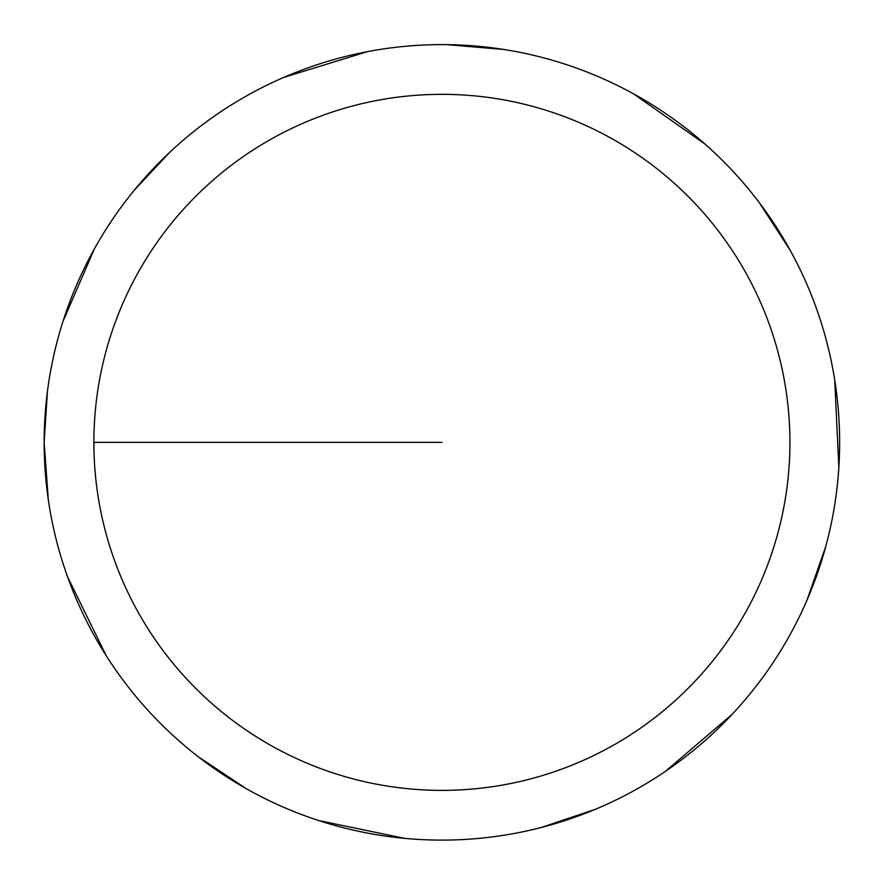 <?xml version="1.0" encoding="UTF-8"?>
<svg xmlns="http://www.w3.org/2000/svg" width="883" height="883" viewBox="0 0 883 883"><rect width="100%" height="100%" fill="white"/><g stroke="black" fill="none" stroke-linecap="round" stroke-linejoin="round"><path stroke-width="1.32" d="M93.874 442.361A348.034 348.034 0 0 1 615.915 140.96A348.034 348.034 0 0 1 615.915 743.762A348.034 348.034 0 0 1 93.874 442.361L441.897 442.361M47.439 391.279L44.15 442.361A397.747 397.747 0 0 1 640.771 97.903A397.747 397.747 0 0 1 640.771 786.819A397.747 397.747 0 0 1 44.15 442.361L48.289 499.59M67.605 576.908L106.17 655.639M198.112 756.643L245.871 788.453M318.807 820.583L404.657 838.353M540.815 827.614L595.219 809.369M665.307 771.433L731.974 714.502M806.93 600.319L825.87 546.158M838.85 467.526L834.722 379.944M790.451 250.739L759.248 202.582M705.075 144.128L633.354 93.719M504.116 49.503L446.941 44.647M367.56 51.622L283.763 77.395M169.624 152.417L134.646 189.779M94.36 248.907L62.969 321.445"/></g></svg>
